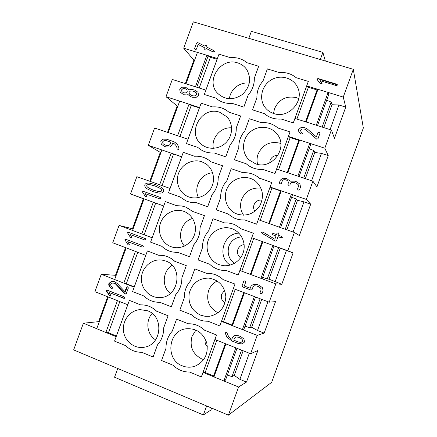 <?xml version="1.0" encoding="UTF-8"?>
<svg xmlns="http://www.w3.org/2000/svg" width="437" height="437" viewBox="0 0 437 437"><rect width="100%" height="100%" fill="white"/><g stroke="black" fill="none" stroke-linecap="round" stroke-linejoin="round"><path stroke-width="0.66" d="M308.38 87.291L317.054 89.951L317.956 89.339L306.708 85.892L308.38 87.291L296.887 119.055M256.88 97.817L252.51 109.867L264.352 113.642C269.148 117.695 274.791 119.498 281.286 119.044L293.303 122.923L294.931 118.432L331.377 130.018L324.811 148.203L299.645 140.02L287.781 172.762L312.892 181.197L306.315 199.419L281.27 190.832L269.383 223.629L294.374 232.489L287.781 250.751L262.856 241.748L250.964 274.622L239.897 270.487L250.947 274.611M290.184 137.573L298.815 140.375L299.618 140.031L288.425 136.404L290.184 137.573L278.571 169.665M246.375 163.908L246.386 163.919C251.117 167.961 256.666 169.796 263.03 169.43L274.999 173.511L276.626 169.01L287.781 172.762M253.678 238.455L262.834 241.743L251.75 237.744L253.678 238.455L241.88 271.049M271.951 187.965L280.538 190.909L281.242 190.838L270.11 187.02L271.951 187.965L260.217 220.385M227.95 213.944L233.746 217.845C237.215 219.445 240.88 220.139 244.736 219.926L256.65 224.208L258.283 219.696L269.383 223.629M114.669 279.527L101.253 274.272L116.182 275.365M144.008 199.021L130.532 193.99L144.063 198.873L132.553 230.452L119.066 225.421L112.735 242.775L145.778 255.323M119.066 225.421L133.116 228.912M170.113 188.456L136.852 176.668L130.532 193.99M160.882 152.71L148.29 145.303L161.887 149.957L150.404 181.464L159.669 184.747L171.184 153.13L161.892 149.946M205.898 90.131L172.309 79.452L166.016 96.708L179.678 101.138M194.541 60.35L193.886 60.148L183.704 48.212L197.431 52.418M188.025 139.245L154.594 128.014L148.29 145.303M177.728 106.486L166.016 96.708M96.746 328.706L83.396 323.216L98.587 321.654L99.221 321.911M101.253 274.272L94.905 291.665L127.779 304.769M250.964 274.622L275.813 283.886L269.208 302.186L233.353 288.573L234.991 284.05L223.121 279.609C219.298 276.026 214.824 273.955 209.705 273.393L206.428 273.305M208.023 321.244L219.811 325.92L221.477 321.386L232.473 325.691L232.025 325.041L223.547 321.714L221.477 321.386L233.353 288.573M254.378 296.554L244.398 292.774L232.473 325.691L257.218 335.387L250.598 353.73L214.917 339.505L216.561 334.971L204.762 330.328M173.096 365.234C177.744 369.789 183.25 372.062 189.62 372.056L201.342 376.94L203.019 372.384L213.955 376.88L213.611 375.951L205.172 372.488L203.019 372.384L214.917 339.505M225.891 343.881L213.966 376.913L238.58 387.002L228.414 415.15L73.662 349.906L83.396 323.216M98.587 321.654L107.66 296.745M115.543 275.119L125.556 247.642M132.471 228.671L143.363 198.786M149.76 181.24L160.237 152.486M167.568 132.373L177.078 106.273M185.343 83.598L193.886 60.148M183.704 48.212L193.318 21.85L353.298 69.308L343.264 97.09L317.983 89.317L306.14 121.994M294.931 118.432L308.331 81.408L296.226 77.726C291.348 73.727 285.678 72.001 279.221 72.547L267.373 68.899L263.063 80.878C258.813 85.832 256.759 91.48 256.89 97.817M195.432 86.805L206.827 55.27L217.402 58.536M232.211 103.372L243.83 107.098L248.134 95.135C252.373 90.186 254.427 84.56 254.296 78.245L258.682 66.277L246.949 62.704C242.235 58.804 236.745 57.127 230.474 57.695L218.997 54.155L204.319 94.474L215.807 98.128C220.434 102.094 225.902 103.842 232.211 103.367L243.857 107.125L248.161 95.168C252.395 90.219 254.449 84.592 254.318 78.278M177.608 135.743L189.024 104.148L199.551 107.584M228.961 112.216C224.279 108.212 218.811 106.448 212.568 106.928L201.146 103.203L186.441 143.604L197.841 147.416L199.48 148.76C203.806 151.901 208.7 153.289 214.168 152.923L225.782 156.899L230.097 144.915C234.325 139.993 236.384 134.35 236.27 127.992L240.645 115.969L228.961 112.211M199.512 148.782L199.512 148.782C203.833 151.923 208.728 153.311 214.196 152.945M186.441 143.604L197.874 147.438M171.184 153.13L181.661 156.73M210.962 161.843L209.006 160.259M222.542 165.738L218.194 177.81L222.57 165.76L210.94 161.816L208.99 160.248C204.691 157.227 199.9 155.9 194.623 156.266L183.256 152.349L168.524 192.832L179.886 196.841L185.9 200.823C189.134 202.238 192.542 202.834 196.115 202.61L207.679 206.772L212 194.765C216.222 189.866 218.282 184.217 218.183 177.81M185.916 200.829L185.933 200.84C189.166 202.249 192.564 202.844 196.137 202.626L196.147 202.626M152.169 237.766L141.774 233.893L153.311 202.211L163.738 205.974M176.641 205.696L165.333 201.594L150.568 242.158L161.859 246.348C165.028 249.369 168.753 251.28 173.041 252.089L178.028 252.4L189.532 256.748L193.826 244.704C198.048 239.837 200.113 234.172 200.026 227.715L204.423 215.638L192.881 211.524L185.61 207.012L181.546 205.931L176.641 205.701L165.366 201.61M193.859 244.715C198.081 239.842 200.146 234.177 200.059 227.726L204.423 215.638M173.074 252.094L178.034 252.411M174.811 261.342C171.473 258.169 167.573 256.213 163.116 255.476L158.626 255.235L147.373 250.936L132.58 291.588L143.811 295.969C148.329 300.312 153.693 302.426 159.898 302.295L171.348 306.829L175.69 294.767C179.902 289.922 181.972 284.247 181.901 277.746L186.304 265.647L174.816 261.337M134.181 287.175L123.835 283.138L135.399 251.39L126.238 247.905M168.114 315.743L163.673 327.87L168.114 315.743L156.686 311.242C152.114 306.861 146.761 304.736 140.616 304.873L129.374 300.383L114.549 341.117L125.73 345.689C130.215 350.13 135.552 352.331 141.735 352.293L153.13 357.013L157.484 344.924C161.685 340.106 163.755 334.42 163.7 327.876M116.166 336.687L105.863 332.481L117.449 300.667L108.338 297.018M188.172 323.746L176.581 319.119L172.222 331.23C168.005 336.064 165.923 341.767 165.989 348.344L161.559 360.52L173.09 365.245M201.342 376.94L216.528 334.982L204.756 330.334C200.026 325.838 194.498 323.642 188.167 323.751M194.815 268.87L206.461 273.305L194.815 268.87L190.466 280.953C186.244 285.809 184.168 291.501 184.245 298.029M198.081 259.955L209.711 264.276C213.327 267.673 217.599 269.711 222.52 270.372L226.393 270.525L238.263 275.01L253.384 233.232L241.442 228.977L234.898 224.727C231.632 223.351 228.223 222.761 224.684 222.963L213.037 218.735M222.52 270.372L226.393 270.53M244.742 219.926L256.65 224.208M226.847 180.71C222.602 185.616 220.538 191.286 220.641 197.715L216.239 209.82L227.977 213.966M259.758 178.476L259.332 178.105C254.569 174.145 249.095 172.353 242.901 172.719L242.906 172.719M258.283 219.696L271.738 182.519L259.343 178.116M238.777 147.717L234.39 159.795L246.184 163.755M276.626 169.01L290.053 131.908L278.003 128.041M320.152 80.676L322.047 83.527L320.78 83.899L317.136 79.61L316.94 78.944L318.202 78.567L336.566 84.133L337.348 85.128L336.069 85.505L320.152 80.676L336.069 85.505L337.348 85.128L337.375 84.74L336.566 84.133L318.202 78.567L316.94 78.944L316.951 79.283L320.141 83.489L320.78 83.899L322.047 83.527L320.152 80.676L322.074 83.358M124.632 293.631L115.668 284.148L114.281 283.198L112.107 283.056L110.752 284.236C110.463 285.033 110.965 286.077 112.254 287.366L112.473 288.152L110.943 288.283C109.081 286.535 108.403 284.946 108.922 283.515L111.173 281.537L114.794 281.778L117.209 283.466L124.916 291.61L126.522 287.196L127.708 286.852L128.38 287.928L126.304 293.615L125.681 294.085L124.632 293.631L115.668 284.148L114.281 283.198L112.107 283.056L110.752 284.236C110.463 285.033 110.965 286.077 112.254 287.366L112.473 288.152L111.834 288.617L110.943 288.283C109.081 286.535 108.403 284.946 108.922 283.515L111.173 281.537L112.779 281.341L114.794 281.778L117.209 283.466L124.916 291.61L126.522 287.196L127.708 286.852L128.38 287.928L126.304 293.615L125.119 293.959L124.632 293.631L125.878 294.057M109.206 292.528L110.812 295.592L109.632 295.936L106.497 291.288L106.344 290.578L107.518 290.239L124.086 296.805L124.753 297.881L124.141 298.351L123.567 298.225L109.206 292.528L110.812 295.592L110.195 296.062L109.632 295.936L106.497 291.288L106.344 290.578L106.978 290.113L124.086 296.805L124.753 297.881L123.567 298.225L109.206 292.528L124.343 298.318M117.733 368.489L114.554 377.224L203.369 414.97L210.913 410.01L211.617 408.065M203.369 414.97L206.625 405.962M248.833 38.319L251.368 31.344L322.877 52.38L325.352 61.016M322.877 52.38L320.294 59.519M134.263 286.956L126.353 283.64L123.917 283.154M152.196 237.684L141.85 233.915M153.387 202.238L163.733 205.985M171.26 153.168L181.606 156.878M189.095 104.192L191.237 105.47L199.447 107.868M206.898 55.319L210.405 57.252L217.085 59.301L217.249 58.957M323.773 127.599L332.038 104.733L338.948 105.006L345.738 107.109L334.463 138.343L331.377 130.018M338.948 105.006L330.072 129.603M317.497 125.605L328.766 94.425L328.143 92.458M326.658 100.259L331.186 102.056L322.145 127.085M332.038 104.733L331.186 102.056M343.264 97.09L345.738 107.109M116.297 336.326L116.373 336.009L108.463 332.759L105.951 332.486M305.332 178.657L314.793 152.464L321.479 153.387L328.236 155.594L316.94 186.889L312.892 181.197M321.479 153.387L311.592 180.76M299.083 176.559L310.565 144.789L309.757 143.32L297.892 176.155M309.145 148.722L313.695 150.475L303.71 178.11M314.793 152.464L313.695 150.475M324.811 148.203L328.236 155.594M286.847 229.818L297.51 200.299L303.972 201.861L310.702 204.177L299.383 235.532L294.374 232.489M303.972 201.861L293.08 232.031M280.63 227.617L292.326 195.257L291.337 194.29M291.594 197.278L296.166 198.988L285.235 229.25M297.51 200.299L296.166 198.988M306.315 199.419L310.702 204.177M280.199 248.221L293.129 252.854L281.789 284.279L269.023 279.156L280.199 248.221L278.604 247.599L267.264 278.981L269.023 279.156M286.432 250.439L275.113 281.789M260.96 278.342L262.249 278.473L274.048 245.829L272.874 245.37M274.01 245.933L278.604 247.599M287.781 250.751L293.129 252.854M267.264 278.981L262.659 277.342M281.789 284.279L275.813 283.886M269.208 302.186L275.523 301.628L264.156 333.114L257.513 330.525L251.652 327.237L261.73 299.345M267.925 301.694L257.513 330.525M260.13 298.739L249.647 327.75L251.652 327.237M249.647 327.75L245.015 326.155M242.431 329.596L243.912 329.219L255.552 297.002M264.156 333.114L257.218 335.387M250.598 353.73L257.879 350.507L246.495 382.053L239.88 379.354L234.248 375.41L243.152 350.764M249.314 353.216L239.88 379.354M353.298 69.308L363.338 128.019L271.683 382.299L228.414 415.15M241.563 350.124L231.987 376.618L234.248 375.41M231.987 376.618L227.338 375.072M223.87 380.955L225.536 380.07L237.012 348.311M246.495 382.053L238.58 387.002M113.057 282.93L114.723 283.209L116.111 284.159L125.058 293.631M112.997 281.352L111.615 281.554L109.37 283.526C108.857 284.957 109.529 286.546 111.397 288.289L112.041 288.595M124.916 291.61L125.348 291.61L127.402 286.754M107.223 290.146L106.797 290.583L106.95 291.288L109.523 295.472L110.403 296.029M317.038 79.463L318.322 78.922L337.391 84.92M207.367 346.743C205.292 344.613 204.625 342.089 205.374 339.178M235.838 347.847L225.907 343.908M195.973 330.05L192.045 336.315C189.396 346.541 192.641 354.085 201.779 358.941L203.713 359.591M213.611 375.951L225.295 343.646M205.172 372.488L216.834 340.27M223.842 380.971L235.811 347.852M182.344 365.856C165.273 359.755 167.939 331.137 185.692 328.832C196.016 327.941 203.03 332.617 206.739 342.854C208.586 353.653 204.795 361.383 195.377 366.048C191.013 367.637 186.67 367.572 182.344 365.856M176.581 319.119L188.167 323.741M204.729 330.339C199.999 325.844 194.465 323.648 188.134 323.751M224.984 302.912C221.75 300.798 220.652 297.843 221.706 294.046L224.64 290.397M217.205 280.975C213.125 283.05 210.257 286.273 208.596 290.638C205.974 300.629 209.126 308.03 218.047 312.832M232.025 325.041L243.786 292.533M223.547 321.714L235.275 289.299M242.409 329.602L254.35 296.554M200.703 315.186C191.696 310.702 187.877 303.344 189.259 293.107C192.236 283.247 198.715 278.243 208.7 278.101C218.877 279.789 224.585 285.962 225.825 296.619C225.175 307.358 219.789 313.908 209.667 316.262L205.117 316.301L200.703 315.186M219.811 325.92L234.991 284.05M234.964 284.05L223.105 279.604C219.27 276.02 214.796 273.95 209.678 273.393M184.234 298.029L179.826 310.183L191.417 314.711M191.417 314.7C196.093 319.152 201.632 321.332 208.023 321.233M108.294 297.018L96.741 328.728L105.863 332.481M152.152 313.46C145.199 320.944 146.936 334.6 155.583 339.849M119.814 301.59L108.463 332.759M127.751 304.753L116.373 336.009M147.597 310.783C163.93 316.29 161.936 344.181 144.904 347.109C135.017 349.431 124.714 341.658 123.496 331.12C122.098 320.611 130.068 310.259 140.097 309.62L147.597 310.783M163.662 327.876C163.722 334.425 161.646 340.112 157.44 344.935L157.478 344.924M153.092 357.024L157.446 344.935M168.076 315.749L156.648 311.242C152.076 306.861 146.723 304.736 140.572 304.873L140.616 304.862M140.572 304.868L129.374 300.383M189.024 104.148L179.683 101.122L168.223 132.575L177.531 135.705M231.621 127.883C220.975 126.757 211.115 137.83 213.343 148.34M191.237 105.47L179.924 136.524M199.327 108.097L187.992 139.234M219.756 112.276L226.912 116.799C233.172 123.365 233.074 134.831 226.656 141.927C220.314 149.093 209.061 150.344 201.97 144.767C186.042 133.624 201.473 105.383 219.756 112.276M214.168 152.928L225.782 156.899M225.76 156.878L230.091 144.915M230.07 144.887C234.303 139.966 236.357 134.328 236.242 127.965L236.28 127.992M236.253 127.965L240.618 115.936M206.827 55.27L197.442 52.391L186.004 83.784L195.361 86.761M249.292 83.194C240.028 81.604 230.233 89.339 229.425 98.806M217.085 59.301L205.871 90.12M237.706 62.901C241.585 64.124 244.644 66.424 246.894 69.794C251.614 78.922 250.024 87.214 242.114 94.671C233.041 100.537 224.798 100.002 217.386 93.065C205.237 80.545 221.089 56.925 237.706 62.901M232.189 103.334C225.88 103.809 220.406 102.061 215.78 98.09L215.807 98.123M204.319 94.474L215.78 98.096M254.307 78.245L258.666 66.244M212.628 172.79C201.129 173.281 193.078 187.44 198.496 197.595M173.478 154.228L162.056 185.599M181.53 156.987L170.08 188.445M201.768 161.75L205.953 163.853C213.447 168.939 215.78 180.071 211.022 188.325C206.351 196.623 195.612 200.25 187.446 196.371C178.995 192.493 175.068 181.606 178.815 172.697C182.458 163.749 192.985 158.691 201.768 161.75M168.524 192.832L179.869 196.83M196.115 202.615L207.679 206.772M207.646 206.761L211.994 194.76M211.967 194.749C216.195 189.849 218.254 184.196 218.156 177.788M153.311 202.211L144.063 198.873M132.553 230.452L141.774 233.893M192.58 218.445C181.295 221.488 176.592 237.406 184.441 246.064M155.687 203.085L144.205 234.625M163.7 205.98L152.191 237.602M183.748 211.328L184.114 211.464C192.58 214.665 197.415 224.918 194.678 234.046C192.04 243.201 182.393 249.248 173.516 247.386C163.569 245.457 157.156 234.243 160.122 224.165C162.914 214.037 174.265 207.821 183.748 211.328M189.5 256.743L193.831 244.709M192.875 211.535L186.293 207.28M126.195 247.894L114.663 279.543L123.835 283.138M172.156 265.308C162.493 271.006 161.472 286.672 170.375 293.44M137.77 252.28L126.353 283.64M145.745 255.312L134.301 286.759M165.689 261.004C183.906 266.821 178.706 298.05 159.532 297.57C149.339 297.925 140.621 288.278 141.419 277.708C142.03 267.133 151.918 258.589 161.947 260.053L165.689 261.004M181.912 277.746L181.874 277.741C181.939 284.247 179.864 289.922 175.652 294.767L175.685 294.767M171.315 306.834L175.658 294.773M181.874 277.741L186.304 265.647M186.271 265.641L174.784 261.331M174.778 261.342C171.441 258.163 167.54 256.208 163.077 255.47L163.116 255.476M158.626 255.23L147.373 250.936M254.864 211.295C253.531 209.285 253.252 207.116 254.028 204.789C255.612 201.26 258.294 199.704 262.074 200.119M269.405 223.635L279.445 227.196L291.321 194.274M260.993 188.205C251.887 187.26 245.43 191.035 241.617 199.523C239.755 205.122 240.41 210.35 243.584 215.201M268.782 223.416L280.538 190.909M237.318 214.157L235.275 213.289C225.7 208.596 222.362 195.388 228.349 186.26C234.161 177.018 247.582 174.582 255.814 181.399C262.894 188.189 264.303 196.175 260.037 205.352C254.367 213.742 246.796 216.676 237.318 214.157M242.901 172.713L231.168 168.677L226.841 180.71M216.239 209.82L227.95 213.955M233.724 217.834C237.193 219.434 240.858 220.128 244.725 219.915M256.628 224.197L271.716 182.502M240.585 257.786C237.777 255.64 236.876 252.837 237.881 249.374C239.055 246.539 241.142 244.966 244.141 244.649M250.401 274.228L262.227 241.541M260.938 278.342L272.857 245.359M219.03 264.62C209.613 261.173 204.614 249.609 208.318 240.055C211.874 230.452 223.236 225.175 232.533 228.917C241.077 232.222 246.064 242.388 243.54 251.537C241.109 260.709 231.659 267.002 222.597 265.549L219.03 264.62M241.437 228.983L234.898 224.727M224.684 222.957L213.01 218.724L208.673 230.78C204.44 235.663 202.369 241.344 202.462 247.823M202.451 247.823L198.048 259.949L209.7 264.281M238.236 275.004L253.362 233.221M269.716 162.843L270.142 160.281C271.656 156.878 274.239 155.282 277.91 155.496M287.808 172.757L297.876 176.138M280.805 143.522L279.888 143.189C269.837 140.998 262.566 144.636 258.081 154.097C256.88 157.506 256.721 160.925 257.606 164.361M287.175 172.555L298.815 140.375M255.563 163.804L249.15 160.002C241.382 152.945 241.765 139.452 249.888 132.236C257.874 124.862 271.311 125.911 277.446 134.53C288.404 148.116 271.809 170.233 255.563 163.804M277.998 128.041C273.152 123.944 267.51 122.125 261.08 122.584L249.292 118.738L244.971 130.745C240.727 135.672 238.668 141.331 238.788 147.717M234.39 159.795L246.157 163.733M246.162 163.722L246.359 163.897C251.095 167.939 256.645 169.775 263.014 169.414L274.999 173.511M274.977 173.494L290.037 131.887M306.168 121.983L316.301 125.222M298.766 98.593L296.379 97.642C286.284 95.588 278.997 99.297 274.512 108.753L273.518 113.467M305.534 121.803L317.054 89.951M316.29 125.195L328.132 92.425M273.775 113.549C269.946 112.287 266.892 110.031 264.614 106.775C258.709 98.325 261.927 85.335 271.262 79.873C280.494 74.241 293.26 77.781 297.531 87.302C304.715 101.149 288.458 119.033 273.775 113.549M252.51 109.867L264.33 113.615M293.303 122.923L281.286 119.05M264.336 113.604C269.126 117.668 274.775 119.47 281.27 119.011M293.287 122.895L308.32 81.375M238.296 343.537L232.287 341.155L226.94 337.249L225.11 332.781L226.35 332.481L227.082 333.163L228.748 336.9L231.812 339.325L232.544 337.298L234.882 335.408L238.777 335.807L240.776 336.594L243.955 339.008L244.523 342.04L242.185 343.924L238.296 343.537M263.069 290.72L262.063 293.489L260.807 293.801L260.053 292.73L261.053 289.96L260.714 288.158L258.791 286.748L256.781 285.995L254.438 285.803L253.028 286.934L252.029 289.698L250.778 290.01L242.803 286.994L242.06 285.929L243.802 281.117L245.042 280.8L245.791 281.86L244.294 285.995L250.281 288.251L251.029 286.18L253.384 284.296L257.284 284.613L259.288 285.366L262.479 287.721L263.069 290.72M281.057 237.761L278.025 236.674L276.528 240.82L275.272 241.148L261.943 233.232L261.457 232.304L262.987 232.107L274.84 239.186L276.009 235.953L272.988 234.871L272.229 233.822L273.486 233.495L276.506 234.576L277.003 233.194L278.265 232.866L279.024 233.915L278.527 235.292L281.559 236.379L282.318 237.428L281.057 237.761M300.536 187.02L299.536 189.778L298.269 190.122L297.504 189.084L298.498 186.326L298.149 184.561L296.204 183.229L294.177 182.54L291.812 182.42L290.397 183.578L289.9 184.955L288.639 185.299L287.879 184.267L288.376 182.895L288.027 181.131L286.093 179.809L283.744 179.689L282.329 180.842L281.341 183.589L280.084 183.928L279.33 182.901L280.325 180.164L282.679 178.236L286.59 178.438L290.13 181.175L294.675 181.164L296.701 181.852L299.929 184.081L300.536 187.02M319.955 133.269L317.967 138.775L316.694 139.135L305.998 129.947L304.447 129.068L302.082 128.986L300.667 130.15C300.394 130.925 300.984 131.914 302.437 133.116L302.71 133.864L301.06 134.028C298.957 132.395 298.154 130.887 298.651 129.499L301 127.549L304.939 127.697L307.637 129.254L316.366 136.885L317.912 132.613L319.179 132.253L319.955 133.269M240.274 337.981L238.274 337.195L235.931 336.965L234.532 338.085L233.784 340.161L238.771 342.138L241.115 342.379L242.519 341.248L242.174 339.418L240.274 337.981M142.194 247.074L127.757 241.628L129.374 244.649L128.194 245.01L124.878 239.738L126.053 239.378L142.708 245.654L143.38 246.714L142.194 247.074M144.778 239.979L130.33 234.565L131.947 237.581L130.767 237.941L127.446 232.686L128.625 232.326L145.292 238.558L145.963 239.618L144.778 239.979M159.745 198.862L145.242 193.651L146.87 196.634L145.685 197.005L142.347 191.816L143.527 191.444L160.264 197.448L160.942 198.491L159.745 198.862M172.741 142.915L171.987 144.98L169.714 147.012L166.033 146.914L164.17 146.28L161.253 144.128L160.805 141.178L163.056 139.146L166.71 139.234L172.336 141.14C175.51 142.216 177.619 144.183 178.662 147.045L178.979 148.946L178.514 149.339L177.783 149.328L177.1 148.7L176.783 147.149C176.024 145.188 174.68 143.773 172.741 142.915M192.52 97.276L190.636 96.67L187.391 94.053L183.13 94.255L180.191 92.169L179.733 89.246L182 87.203L185.687 87.236L188.926 89.836L191.914 89.361L195.082 90.23L198.048 92.327L198.524 95.266L196.235 97.32L192.52 97.276M213.016 51.899L206.1 48.447L205.914 48.971L204.713 49.386L204.024 48.392L204.325 47.567L198.141 44.47L196.421 49.19L195.224 49.605L194.541 48.616L196.584 43.023L197.748 42.597L204.855 46.12L205.046 45.59L206.248 45.175L206.936 46.158L206.625 47.01L213.933 50.648L214.436 51.55L213.016 51.899M194.574 91.639L192.69 91.038L190.466 91.022L189.095 92.245L189.374 94.01L191.149 95.261L193.034 95.867L195.263 95.9L196.634 94.66L196.36 92.895L194.574 91.639M170.119 144.347L170.889 142.233L166.224 140.648L164.022 140.599L162.662 141.812L162.935 143.582L164.683 144.871L166.546 145.505L168.758 145.57L170.119 144.347M163.52 191.406C163.028 192.739 161.488 193.291 158.904 193.056L152.901 191.614L147.373 188.937C145.253 187.489 144.428 186.107 144.909 184.78C145.401 183.453 146.93 182.906 149.503 183.136L155.474 184.551L161.007 187.222C163.165 188.675 164.001 190.068 163.52 191.406M157.91 191.384C160.111 191.739 161.357 191.521 161.646 190.74C161.925 189.953 161.106 189.002 159.183 187.888L154.955 185.965L150.47 184.791C148.285 184.441 147.05 184.66 146.761 185.435C146.482 186.217 147.302 187.156 149.219 188.271L153.414 190.199L157.91 191.384M185.862 92.879L187.222 91.644L186.949 89.885L185.173 88.64L182.966 88.624L181.601 89.847L181.874 91.601L183.638 92.852L185.862 92.879M125.119 293.959L125.55 293.959M115.668 284.148L116.111 284.159M114.281 283.198L114.723 283.209M111.298 288.496L111.746 288.502M110.943 288.283L111.397 288.289M108.922 283.515L109.37 283.526M111.173 281.537L111.615 281.554M126.522 287.196L126.949 287.207M123.567 298.225L123.999 298.214M109.632 295.936L110.086 295.931M109.07 295.478L109.523 295.472M106.497 291.288L106.95 291.288M106.344 290.578L106.797 290.583M336.566 84.133L336.659 84.478M318.202 78.567L318.322 78.922M316.94 78.944L317.06 79.294M321.922 82.959L322.036 83.303M199.206 88.006L210.405 57.252M208.067 56.165L196.754 87.225M234.516 263.303C229.015 259.414 227.109 253.831 228.797 246.555C230.993 240.721 235.286 237.488 241.677 236.843M238.881 233.139C223.143 233.44 216.774 256.869 230.228 265.095"/></g></svg>
